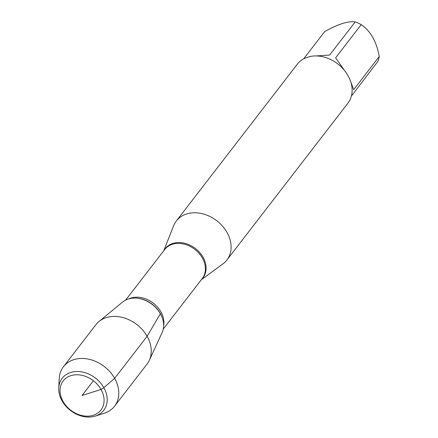 <?xml version="1.0" encoding="UTF-8"?>
<svg xmlns="http://www.w3.org/2000/svg" width="438" height="438" viewBox="0 0 438 438"><rect width="100%" height="100%" fill="white"/><g stroke="black" fill="none" stroke-linecap="round" stroke-linejoin="round"><path stroke-width="0.66" d="M163.741 250.755L173.601 225.794A31.947 24.895 37.7 0 1 176.322 220.998A31.947 24.895 37.7 0 1 216.821 220.796A31.947 24.895 37.7 0 1 226.906 260.019A31.947 24.895 37.7 0 1 222.953 263.868L201.316 279.74M226.906 260.019L347.909 103.182A31.947 24.895 -142.3 0 0 349.453 78.429L346.31 72.878A31.947 24.895 -142.3 0 0 310.339 56.431L305.029 58.117A31.947 24.895 -142.3 0 0 297.325 64.156L176.322 220.998M303.726 58.763L324.7 31.58C338.191 24.052 348.363 20.827 355.207 21.9A30.665 23.898 37.7 0 1 361.213 24.643C370.537 30.967 376.549 41.588 379.248 56.518A30.665 23.898 37.7 0 1 377.704 61.659L351.375 96.119M361.213 24.643L335.634 57.805L344.454 70.403M316.17 55.938L329.628 55.057L355.207 21.9M350.734 81.731L353.663 89.675L379.248 56.518M58.752 387.926L59.201 378.667A32.275 25.152 37.7 0 1 63.439 366.776L95.884 324.717A32.275 25.152 37.7 0 1 98.966 321.536L122.503 302.121A25.388 19.787 37.7 0 1 160.379 313.723A25.388 19.787 -142.3 0 0 135.862 298.119L136.382 298.141A24.747 19.283 -142.3 0 1 160.275 313.356A24.747 19.283 -142.3 0 1 162.416 318.229L162.575 318.727A25.388 19.787 -142.3 0 0 160.379 313.723A25.388 19.787 37.7 0 1 162.093 332.661L149.281 360.359A32.275 25.152 37.7 0 1 146.993 364.142L114.542 406.201A32.275 25.152 37.7 0 1 104.113 413.313L95.27 416.1A26.242 20.455 37.7 0 1 62.103 400.907A26.242 20.455 37.7 0 1 58.752 387.926A26.242 20.455 37.7 0 1 77.093 371.501A26.242 20.455 37.7 0 1 103.844 387.663A26.242 20.455 37.7 0 1 95.27 416.1M98.966 321.536A32.275 25.152 37.7 0 1 147.108 336.285A32.275 25.152 37.7 0 1 149.281 360.359M63.439 366.776A32.275 25.152 37.7 0 1 104.353 366.573A32.275 25.152 37.7 0 1 114.542 406.201M63.094 401.487A23.849 18.588 -142.3 0 0 101.249 409.623A23.849 18.588 -142.3 0 0 81.835 375.306A23.849 18.588 -142.3 0 0 63.094 401.487M93.409 380.759L82.059 395.476L101.025 389.459L103.844 387.663L114.657 378.344L147.108 336.285L160.379 313.723M164.086 250.306A23.86 18.599 37.7 0 1 182.991 242.904A23.86 18.599 37.7 0 1 203.046 257.232A23.86 18.599 37.7 0 1 201.661 279.291M163.275 329.053L202.279 278.497A23.729 18.495 -142.3 0 0 202.361 258.015A23.729 18.495 -142.3 0 0 164.704 249.507L125.701 300.063M128.745 298.886A23.729 18.495 37.7 0 1 160.872 311.796A23.729 18.495 37.7 0 1 163.637 325.806"/></g></svg>
